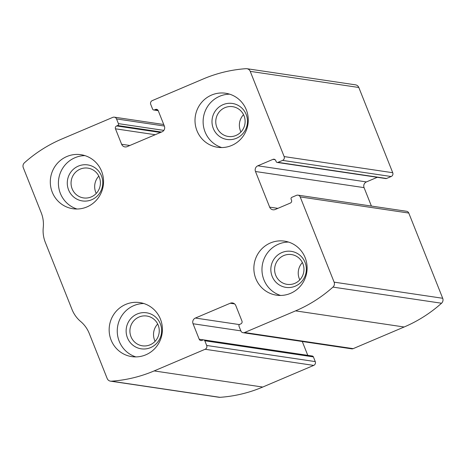 <?xml version="1.0" encoding="UTF-8"?>
<svg xmlns="http://www.w3.org/2000/svg" width="466" height="466" viewBox="0 0 466 466"><rect width="100%" height="100%" fill="white"/><g stroke="black" fill="none" stroke-linecap="round" stroke-linejoin="round"><path stroke-width="0.7" d="M152.295 100.598L203.275 78.946A138.385 134.843 98.4 0 1 246.031 68.677A4.369 4.258 98.4 0 1 250.23 71.356L284.149 156.582A2.913 2.837 98.4 0 1 282.588 160.391L277.986 162.349A1.456 1.421 98.4 0 1 276.134 161.562L275.732 160.554A2.184 2.132 98.4 0 0 272.954 159.372L257.826 165.797A4.369 4.258 98.4 0 0 255.485 171.505L269.663 207.137A4.369 4.258 98.4 0 0 275.214 209.49L290.347 203.065A2.184 2.132 98.4 0 0 291.512 200.211L291.116 199.203A1.456 1.421 98.4 0 1 291.897 197.304L296.498 195.347A2.913 2.837 98.4 0 1 300.197 196.92L334.116 282.146A4.369 4.258 98.4 0 1 332.957 287.103A138.385 134.843 98.4 0 1 295.566 310.869L244.586 332.514A2.913 2.837 98.4 0 1 240.887 330.942L239.011 326.235A1.456 1.421 98.4 0 1 239.792 324.336L240.782 323.917A2.184 2.132 98.4 0 0 241.953 321.062L235.802 305.597A4.369 4.258 98.4 0 0 230.245 303.244L195.388 318.045A4.369 4.258 98.4 0 0 193.046 323.753L199.198 339.219A2.184 2.132 98.4 0 0 201.97 340.396L202.96 339.976A1.456 1.421 98.4 0 1 204.807 340.762L206.683 345.469A2.913 2.837 98.4 0 1 205.122 349.273L154.141 370.924A138.385 134.843 98.4 0 1 111.386 381.194A4.369 4.258 98.4 0 1 107.186 378.514L89.251 333.452A30.593 29.807 98.4 0 0 80.647 321.488A30.593 29.807 98.4 0 1 72.038 309.523L45.289 242.303A30.593 29.807 98.4 0 1 43.262 227.542A30.593 29.807 98.4 0 0 41.235 212.787L23.3 167.725A4.369 4.258 98.4 0 1 24.459 162.762A138.385 134.843 98.4 0 1 61.85 139.002L112.83 117.356A2.913 2.837 98.4 0 1 116.529 118.923L118.405 123.63A1.456 1.421 98.4 0 1 117.624 125.535L116.634 125.954A2.184 2.132 98.4 0 0 115.463 128.808L121.62 144.268A4.369 4.258 98.4 0 0 127.171 146.627L162.034 131.826A4.369 4.258 98.4 0 0 164.376 126.111L158.219 110.652A2.184 2.132 98.4 0 0 155.446 109.475L154.456 109.894A1.456 1.421 98.4 0 1 152.609 109.108L150.734 104.401A2.913 2.837 98.4 0 1 152.295 100.598M297.995 195.155L406.579 211.284A2.913 2.837 98.4 0 1 408.781 213.049L442.7 298.275A4.369 4.258 98.4 0 1 441.541 303.238A138.385 134.843 98.4 0 1 404.15 326.998L353.17 348.644A2.913 2.837 98.4 0 1 351.673 348.836L243.089 332.707M203.706 339.883L312.29 356.012A1.456 1.421 98.4 0 1 313.391 356.892L315.266 361.599A2.913 2.837 98.4 0 1 313.705 365.402L262.725 387.054A138.385 134.843 98.4 0 1 219.969 397.323A4.369 4.258 98.4 0 1 219.072 397.288L110.489 381.159M246.928 68.712L355.511 84.841A4.369 4.258 98.4 0 1 358.814 87.486L392.733 172.717A2.913 2.837 98.4 0 1 391.172 176.521L282.588 160.391M277.235 162.442L385.819 178.571A1.456 1.421 98.4 0 0 386.564 178.478L391.172 176.521M371.402 206.059L364.068 187.635A4.369 4.258 98.4 0 1 366.41 181.926L377.291 177.307M307.776 355.342L302.271 341.496M211.605 95.052A27.313 26.614 -81.6 0 0 195.19 123.671A27.313 26.614 -81.6 0 0 217.622 147.279A27.313 26.614 -81.6 0 0 247.959 124.172A27.313 26.614 -81.6 0 0 225.649 93.247A27.313 26.614 -81.6 0 0 211.605 95.052M66.894 156.506A27.313 26.614 -81.6 0 0 50.479 185.119A27.313 26.614 -81.6 0 0 72.912 208.733A27.313 26.614 -81.6 0 0 103.248 185.625A27.313 26.614 -81.6 0 0 80.938 154.7A27.313 26.614 -81.6 0 0 66.894 156.506M270.461 242.943A27.313 26.614 -81.6 0 0 254.046 271.562A27.313 26.614 -81.6 0 0 276.478 295.17A27.313 26.614 -81.6 0 0 306.814 272.062A27.313 26.614 -81.6 0 0 284.505 241.138A27.313 26.614 -81.6 0 0 270.461 242.943M125.75 304.397A27.313 26.614 -81.6 0 0 109.335 333.009A27.313 26.614 -81.6 0 0 131.767 356.624A27.313 26.614 -81.6 0 0 162.104 333.516A27.313 26.614 -81.6 0 0 139.794 302.591A27.313 26.614 -81.6 0 0 125.75 304.397M157.677 324.01A15.058 14.667 -81.6 0 0 155.102 341.328M139.054 317.02A15.058 14.667 -81.6 0 0 130.008 332.788A15.058 14.667 -81.6 0 0 142.375 345.807A15.058 14.667 -81.6 0 0 159.092 333.068A15.058 14.667 -81.6 0 0 146.796 316.024A15.058 14.667 -81.6 0 0 139.054 317.02M137.196 314.002A18.209 17.743 -81.6 0 0 132.985 345.259A18.209 17.743 -81.6 0 0 161.469 333.167A18.209 17.743 -81.6 0 0 137.196 314.002M143.796 303.512A27.313 26.614 -81.6 0 0 133.853 305.603A27.313 26.614 -81.6 0 0 117.275 332.112A27.313 26.614 -81.6 0 0 135.868 356.904M302.387 262.556A15.058 14.667 -81.6 0 0 299.813 279.874M283.765 255.566A15.058 14.667 -81.6 0 0 274.719 271.34A15.058 14.667 -81.6 0 0 287.085 284.353A15.058 14.667 -81.6 0 0 303.803 271.62A15.058 14.667 -81.6 0 0 291.506 254.57A15.058 14.667 -81.6 0 0 283.765 255.566M281.907 252.555A18.209 17.743 -81.6 0 0 277.695 283.811A18.209 17.743 -81.6 0 0 306.179 271.713A18.209 17.743 -81.6 0 0 281.907 252.555M288.506 242.064A27.313 26.614 -81.6 0 0 278.563 244.149A27.313 26.614 -81.6 0 0 261.985 270.664A27.313 26.614 -81.6 0 0 280.579 295.45M98.821 176.119A15.058 14.667 -81.6 0 0 96.246 193.437M80.204 169.129A15.058 14.667 -81.6 0 0 71.152 184.897A15.058 14.667 -81.6 0 0 83.519 197.916A15.058 14.667 -81.6 0 0 100.242 185.177A15.058 14.667 -81.6 0 0 87.946 168.133A15.058 14.667 -81.6 0 0 80.204 169.129M78.34 166.112A18.209 17.743 -81.6 0 0 74.135 197.368A18.209 17.743 -81.6 0 0 102.613 185.276A18.209 17.743 -81.6 0 0 78.34 166.112M84.946 155.621A27.313 26.614 -81.6 0 0 74.997 157.712A27.313 26.614 -81.6 0 0 58.425 184.221A27.313 26.614 -81.6 0 0 77.012 209.013M243.532 114.665A15.058 14.667 -81.6 0 0 240.957 131.983M224.915 107.675A15.058 14.667 -81.6 0 0 215.863 123.449A15.058 14.667 -81.6 0 0 228.229 136.462A15.058 14.667 -81.6 0 0 244.953 123.729A15.058 14.667 -81.6 0 0 232.656 106.679A15.058 14.667 -81.6 0 0 224.915 107.675M223.051 104.664A18.209 17.743 -81.6 0 0 218.845 135.921A18.209 17.743 -81.6 0 0 247.324 123.822A18.209 17.743 -81.6 0 0 223.051 104.664M229.656 94.173A27.313 26.614 -81.6 0 0 219.707 96.258A27.313 26.614 -81.6 0 0 203.135 122.774A27.313 26.614 -81.6 0 0 221.723 147.559M442.7 298.275L334.116 282.146M408.781 213.049L300.197 196.92M262.725 387.054L154.141 370.924M313.705 365.402L205.122 349.273M358.814 87.486L250.23 71.356M392.733 172.717L284.149 156.582M441.541 303.238L332.957 287.103M404.15 326.998L295.566 310.869M353.17 348.644L244.586 332.514M219.969 397.323L111.386 381.194M164.341 126.03L116.529 118.923M163.834 130.381L118.405 123.63M161.492 132.053L117.624 125.535M160.508 132.472L116.634 125.954M155.225 134.715L115.463 128.808M129.845 145.491L121.62 144.268M157.601 109.795L155.446 109.475M158.12 110.436L154.456 109.894M386.564 178.478L277.986 162.349M275.115 159.692L272.954 159.372M366.41 181.926L257.826 165.797M364.068 187.635L255.485 171.505M277.887 208.354L269.663 207.137M315.266 361.599L206.683 345.469M313.391 356.892L204.807 340.762M203.572 339.865L199.198 339.219M240.852 330.86L193.046 323.753M239.402 324.586L195.388 318.045M234.561 303.884L230.245 303.244M163.729 124.504L114.327 117.164M158.224 110.658L153.71 109.988"/></g></svg>
